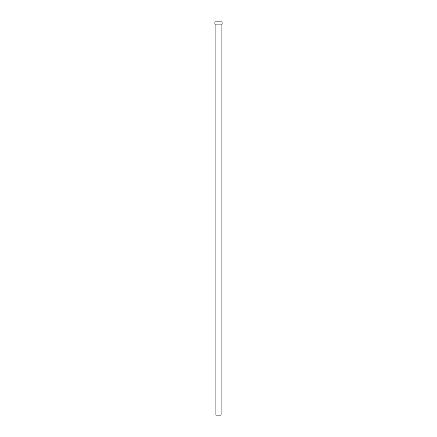 <?xml version="1.0" encoding="UTF-8"?>
<svg xmlns="http://www.w3.org/2000/svg" width="437" height="437" viewBox="0 0 437 437"><rect width="100%" height="100%" fill="white"/><g stroke="black" fill="none" stroke-linecap="round" stroke-linejoin="round"><path stroke-width="0.66" d="M215.878 24.144L215.878 415.15L221.122 415.15L221.122 24.144L221.122 415.15L215.878 415.15L215.878 24.144M214.895 21.85L214.895 24.144L222.105 24.144L222.105 21.85L214.895 21.85L214.895 24.144L222.105 24.144L222.105 21.85L214.895 21.85"/></g></svg>
